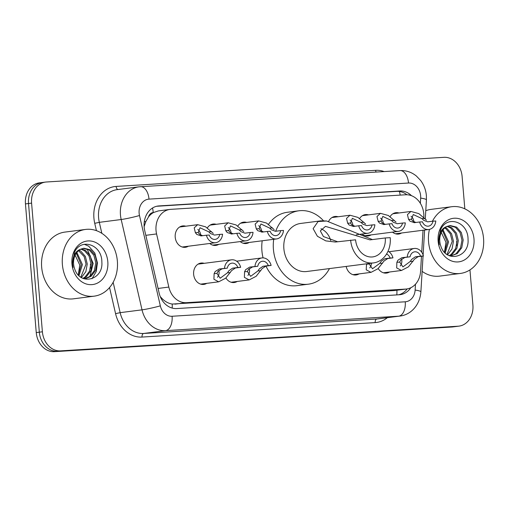 <?xml version="1.0" encoding="UTF-8"?>
<svg xmlns="http://www.w3.org/2000/svg" width="509" height="509" viewBox="0 0 509 509"><rect width="100%" height="100%" fill="white"/><g stroke="black" fill="none" stroke-linecap="round" stroke-linejoin="round"><path stroke-width="0.76" d="M359.061 273.899A10.765 8.806 -97.3 0 1 356.109 274.962A10.765 8.806 -97.3 0 1 346.171 266.436M237.219 281.458A10.765 8.806 -97.3 0 1 234.267 282.52A10.765 8.806 -97.3 0 1 225.907 277.984M206.762 283.348A10.765 8.806 -97.3 0 1 203.81 284.41A10.765 8.806 -97.3 0 1 193.636 274.275A10.765 8.806 -97.3 0 1 201.055 263.051A10.765 8.806 -97.3 0 1 204.185 263.331M389.525 272.01A10.765 8.806 -97.3 0 1 386.566 273.072A10.765 8.806 -97.3 0 1 378.206 268.536M218.794 244.339A10.765 8.806 -97.3 0 1 215.841 245.402A10.765 8.806 -97.3 0 1 209.721 243.474M188.336 246.229A10.765 8.806 -97.3 0 1 185.378 247.291A10.765 8.806 -97.3 0 1 175.211 237.156A10.765 8.806 -97.3 0 1 182.629 225.932A10.765 8.806 -97.3 0 1 185.76 226.212M249.257 242.449A10.765 8.806 -97.3 0 1 246.299 243.512A10.765 8.806 -97.3 0 1 240.184 241.584M371.093 234.891A10.765 8.806 -97.3 0 1 368.141 235.953A10.765 8.806 -97.3 0 1 362.02 234.025M401.556 233.001A10.765 8.806 -97.3 0 1 398.604 234.064A10.765 8.806 -97.3 0 1 392.484 232.136M423.812 217.413L423.819 217.362A20.188 16.517 82.7 0 0 423.774 213.856A20.188 16.517 82.7 0 0 405.59 194.775L170.839 209.339A20.188 16.517 82.7 0 0 169.949 209.422A20.188 16.517 82.7 0 0 156.575 233.943L168.829 287.07A20.188 16.517 82.7 0 0 186.472 302.677L405.718 289.074A20.188 16.517 82.7 0 0 406.602 288.991A20.188 16.517 82.7 0 0 420.561 271.456L421.477 256.231M148.507 216.949A20.188 16.517 -97.3 0 1 153.514 212.527L153.228 212.546A6.732 5.504 82.7 0 0 148.507 216.949L145.867 221.46L144.13 226.594M160.265 296.607L162.326 298.847C165.355 301.767 168.651 303.504 172.201 304.058L394.176 290.563L406.602 288.991M169.949 209.422L158.414 210.911L153.514 212.527M421.719 252.222L423.043 230.233M359.64 218.482A10.765 8.806 -97.3 0 1 365.392 214.594A10.765 8.806 -97.3 0 1 368.516 214.874M328.617 221.396A10.765 8.806 -97.3 0 1 334.935 216.484A10.765 8.806 -97.3 0 1 338.059 216.764M237.798 226.041A10.765 8.806 -97.3 0 1 243.55 222.153A10.765 8.806 -97.3 0 1 246.674 222.433M207.341 227.93A10.765 8.806 -97.3 0 1 213.093 224.043A10.765 8.806 -97.3 0 1 216.217 224.323M390.104 216.592A10.765 8.806 -97.3 0 1 395.849 212.705A10.765 8.806 -97.3 0 1 398.98 212.985M411.507 195.698A20.188 16.517 82.7 0 0 399.788 190.983L158.973 205.922A20.188 16.517 82.7 0 0 158.083 206.005A20.188 16.517 82.7 0 0 144.709 230.526L159.113 292.955A20.188 16.517 82.7 0 0 176.75 308.562L399.342 294.749A20.188 16.517 82.7 0 0 400.233 294.666A20.188 16.517 82.7 0 0 410.769 287.757M156.645 206.272L396.715 191.378A20.188 16.517 -97.3 0 1 406.92 194.756M469.953 269.904L472.906 305.088A20.188 16.517 -97.3 0 1 458.991 326.129A20.188 16.517 -97.3 0 1 458.1 326.212L60.577 350.873A20.188 16.517 -97.3 0 1 42.393 331.792L31.59 203.123A20.188 16.517 -97.3 0 1 45.505 182.082A20.188 16.517 -97.3 0 1 46.395 181.993L443.918 157.332A20.188 16.517 -97.3 0 1 462.102 176.419L464.825 208.843M458.991 326.129L455.918 326.524A20.188 16.517 -97.3 0 1 455.027 326.606L57.504 351.267A20.188 16.517 -97.3 0 1 39.327 332.186L28.517 203.517A20.188 16.517 -97.3 0 1 42.438 182.477A20.188 16.517 -97.3 0 1 43.329 182.394M407.175 288.908A20.188 16.517 -97.3 0 1 398.598 294.8M90.468 268.224A26.913 22.021 82.7 0 0 90.379 264.196M456.656 245.503A26.913 22.021 82.7 0 0 456.567 241.482M42.438 182.477L39.365 182.871A20.188 16.517 -97.3 0 0 25.45 203.912L36.254 332.581A20.188 16.517 -97.3 0 0 54.438 351.668L451.96 327.007A20.188 16.517 -97.3 0 0 452.851 326.918L455.918 326.524A20.188 16.517 -97.3 0 1 455.027 326.606L57.504 351.267A20.188 16.517 -97.3 0 1 39.327 332.186L28.517 203.517A20.188 16.517 -97.3 0 1 42.438 182.477L45.505 182.082M432.434 221.23A33.645 27.524 -97.3 0 1 451.763 206.711A33.645 27.524 -97.3 0 1 483.55 238.371A33.645 27.524 -97.3 0 1 460.352 273.448A33.645 27.524 -97.3 0 1 428.565 241.781A33.645 27.524 -97.3 0 1 429.45 229.381M425.772 210.713A33.645 27.524 -97.3 0 1 431.04 209.377L451.763 206.711M450.923 256.059L456.051 253.756L460.537 247.877L461.975 240.146L460.079 232.619L455.472 227.307L449.479 225.614M450.338 256.091L457.267 253.597L461.758 247.718L463.19 239.987L461.3 232.467L456.688 227.148L450.083 225.512L447.335 226.327A15.213 12.445 -97.3 0 0 439.795 241.342A15.213 12.445 -97.3 0 0 440.813 246.032C446.196 263.573 469.54 257.287 468.038 239.497C468.312 221.58 446.819 214.728 440.59 229.807L438.65 241.241L439.235 244.854L438.79 241.253C438.79 233.109 441.64 228.134 447.335 226.327M449.18 255.639L451.178 254.385L455.663 248.507L457.101 240.776L455.205 233.249L450.599 227.937L447.099 226.441M449.632 255.83L452.393 254.226L456.885 248.347L458.323 240.617L456.427 233.09L451.814 227.778L447.691 226.168M447.01 254.43L452.227 241.4L450.331 233.879L445.725 228.56L444.732 227.981M447.589 254.805L452.03 248.933L453.449 241.247L451.553 233.72L446.94 228.407L445.311 227.523M444.529 252.299L447.354 242.029L442.486 230.475M445.171 252.948L448.575 241.87L443.034 229.737M473.987 238.969A21.938 17.949 -97.3 0 1 457.896 261.931A21.938 17.949 -97.3 0 1 438.134 241.19A21.938 17.949 -97.3 0 1 454.225 218.227A21.938 17.949 -97.3 0 1 473.987 238.969M440.317 230.424L445.948 242.316L444.472 252.241M460.352 273.448L439.636 276.113A33.645 27.524 -97.3 0 1 422.126 271.354M350.637 240.114A24.222 19.819 -97.3 0 0 373.523 262.911A24.222 19.819 -97.3 0 0 390.225 237.658L385.275 237.964A18.165 14.863 -97.3 0 1 372.753 256.905A18.165 14.863 -97.3 0 1 355.587 239.809L335.342 242.029L325.805 240.884L317.412 236.271L313.124 228.675L318.068 221.536L320.931 220.836L326.632 221.001L372.467 239.612M385.275 237.964L369.979 239.879L325.486 226.359L320.333 230.914L323.431 236.558L337.607 241.75M320.931 220.836L300.571 223.457A24.222 19.819 82.7 0 0 283.869 248.71A24.222 19.819 82.7 0 0 306.762 271.507L373.523 262.911M329.463 268.587A37.004 30.279 -97.3 0 1 308.39 284.187A37.004 30.279 -97.3 0 1 273.422 249.359A37.004 30.279 -97.3 0 1 273.721 239.3M275.897 230.755A37.004 30.279 -97.3 0 1 298.942 210.783A37.004 30.279 -97.3 0 1 323.431 220.709M263.07 257.878A37.004 30.279 -97.3 0 1 261.912 250.842A37.004 30.279 -97.3 0 1 262.205 240.782M268.51 224.329A37.004 30.279 -97.3 0 1 287.426 212.266L298.942 210.783M308.39 284.187L296.881 285.67A37.004 30.279 -97.3 0 1 265.978 266.086M320.969 228.726A18.165 14.863 -97.3 0 1 330.761 240.566M62.384 264.502A33.645 27.524 -97.3 0 1 85.582 229.432A33.645 27.524 -97.3 0 1 117.369 261.092A33.645 27.524 -97.3 0 1 94.171 296.162A33.645 27.524 -97.3 0 1 62.384 264.502M94.171 296.162L73.455 298.828A33.645 27.524 -97.3 0 1 41.668 267.168A33.645 27.524 -97.3 0 1 64.859 232.098L85.582 229.432M84.736 278.773L89.87 276.47L94.356 270.591L95.794 262.86L93.898 255.34L89.291 250.021L83.298 248.328M84.157 278.805L85.353 278.716L91.086 276.317L95.577 270.438L97.009 262.708L95.113 255.181L90.507 249.868L83.902 248.227L81.154 249.041A15.213 12.445 -97.3 0 0 73.608 264.063A15.213 12.445 -97.3 0 0 74.626 268.752C80.015 286.287 103.359 280.007 101.857 262.218C102.131 244.301 80.638 237.448 74.409 252.528L72.469 263.955L73.048 267.575L72.609 263.967C72.609 255.83 75.459 250.854 81.154 249.041M82.999 278.353L84.997 277.1L89.482 271.221L90.92 263.49L89.024 255.963L84.418 250.651L80.912 249.156M83.451 278.544L86.212 276.941L90.704 271.062L92.135 263.331L90.246 255.811L85.633 250.492L81.51 248.882M80.823 277.144L86.046 264.12L84.15 256.593L78.551 250.695M81.408 277.52L85.849 271.647L87.262 263.961L85.372 256.434L80.759 251.122L79.13 250.237M78.348 275.019L81.173 264.744L76.299 253.196M78.99 275.662L82.394 264.591L76.853 252.451M107.806 261.683A21.938 17.949 -97.3 0 1 91.709 284.646A21.938 17.949 -97.3 0 1 71.947 263.91A21.938 17.949 -97.3 0 1 88.044 240.942A21.938 17.949 -97.3 0 1 107.806 261.683M74.136 253.138L79.767 265.03L78.291 274.955M89.915 276.432L93.179 263.452L87.154 248.933M91.989 278.754L96.252 271.501L97.442 262.905L94.846 253.107L88.712 246.191L84.316 244.301M432.955 221.167L435.793 220.989A10.091 8.259 82.7 0 1 428.832 229.489A10.091 8.259 82.7 0 1 419.626 221.994L422.464 221.816A6.732 5.504 82.7 0 0 428.4 226.155A6.732 5.504 82.7 0 0 432.955 221.167L427.694 221.841L423.736 220.34L421.961 218.615L413.257 214.537L411.418 219.271L412.735 221.021L415.872 222.478M413.868 221.803A6.732 5.504 82.7 0 0 413.855 221.612A6.732 5.504 82.7 0 0 411.024 216.249M419.626 221.994L414.071 222.7M414.364 222.668L409.987 221.192L408.593 219.443L407.429 214.633L410.909 211.445L418.831 213.608L426.485 220.168M402.492 223.057L405.329 222.878A10.091 8.259 82.7 0 1 398.369 231.379A10.091 8.259 82.7 0 1 389.169 223.884L392.006 223.706A6.732 5.504 82.7 0 0 397.943 228.045A6.732 5.504 82.7 0 0 402.492 223.057L397.23 223.731L393.272 222.229L391.497 220.505L382.793 216.427L380.961 221.161L382.278 222.91L385.415 224.367M383.404 223.693A6.732 5.504 82.7 0 0 383.392 223.502A6.732 5.504 82.7 0 0 380.56 218.138M389.169 223.884L383.614 224.59M383.907 224.558L379.529 223.082L378.136 221.332L376.965 216.522L380.452 213.335L388.373 215.498L396.021 222.058M372.034 224.946L374.872 224.768A10.091 8.259 82.7 0 1 367.912 233.268A10.091 8.259 82.7 0 1 358.711 225.773L361.543 225.595A6.732 5.504 82.7 0 0 367.479 229.934A6.732 5.504 82.7 0 0 372.034 224.946L366.773 225.621L362.815 224.119L361.04 222.395L352.336 218.316L350.504 223.05L351.814 224.8L354.951 226.257M352.947 225.582A6.732 5.504 82.7 0 0 352.934 225.392A6.732 5.504 82.7 0 0 350.103 220.028M358.711 225.773L353.151 226.48M353.443 226.448L349.066 224.972L347.672 223.222L346.508 218.412L349.988 215.224L357.916 217.388L365.564 223.947M280.656 230.615L283.488 230.437A10.091 8.259 82.7 0 1 276.527 238.937A10.091 8.259 82.7 0 1 267.327 231.442L270.164 231.264A6.732 5.504 82.7 0 0 276.101 235.603A6.732 5.504 82.7 0 0 280.656 230.615L275.388 231.29L271.431 229.788L269.655 228.064L260.958 223.985L259.119 228.719L260.436 230.469L263.573 231.926M261.569 231.251A6.732 5.504 82.7 0 0 261.55 231.061A6.732 5.504 82.7 0 0 258.718 225.697M267.327 231.442L261.772 232.149M262.065 232.117L257.688 230.641L256.294 228.891L255.13 224.081L258.61 220.893L266.531 223.057L274.179 229.616M250.193 232.505L253.03 232.327A10.091 8.259 82.7 0 1 246.07 240.827A10.091 8.259 82.7 0 1 236.87 233.332L239.701 233.154A6.732 5.504 82.7 0 0 245.637 237.493A6.732 5.504 82.7 0 0 250.193 232.505L244.931 233.179L240.973 231.678L239.198 229.953L230.494 225.875L228.662 230.609L229.973 232.358L233.109 233.816M231.105 233.141A6.732 5.504 82.7 0 0 231.092 232.95A6.732 5.504 82.7 0 0 228.261 227.587M236.87 233.332L231.309 234.038M231.608 234.006L227.224 232.53L225.831 230.781L224.666 225.971L228.153 222.783L236.074 224.946L243.722 231.506M219.735 234.394L222.567 234.216A10.091 8.259 82.7 0 1 215.606 242.717A10.091 8.259 82.7 0 1 206.406 235.222L209.244 235.043A6.732 5.504 82.7 0 0 215.18 239.383A6.732 5.504 82.7 0 0 219.735 234.394L214.467 235.069L210.51 233.567L208.741 231.843L200.037 227.765L198.198 232.498L199.515 234.248L202.652 235.705M200.648 235.031A6.732 5.504 82.7 0 0 200.629 234.84A6.732 5.504 82.7 0 0 197.804 229.476M206.406 235.222L200.851 235.928M201.144 235.896L196.767 234.42L195.373 232.67L194.209 227.86L197.689 224.673L205.611 226.836L213.258 233.396M410.095 256.803L404.833 257.484L400.704 260.029L399.711 262.11L402.943 266.894L410.248 261.454L411.698 259.348L415.319 256.835L420.58 256.154A6.732 5.504 82.7 0 0 414.65 251.815A6.732 5.504 82.7 0 0 410.095 256.803L401.995 257.656L397.955 260.201L396.88 262.281L396.676 267.912L401.455 270.476L383.442 272.792M400.195 265.978A6.732 5.504 82.7 0 0 401.817 260.621A6.732 5.504 82.7 0 0 401.544 259.1M407.257 256.981A10.091 8.259 82.7 0 1 414.218 248.481A10.091 8.259 82.7 0 1 423.418 255.976L418.156 256.657L414.447 259.176L408.453 266.837L401.455 270.476M423.418 255.976L420.58 256.154M369.413 263.439L369.248 263.999L372.48 268.784L379.784 263.344L381.241 261.238L384.861 258.725L390.123 258.044A6.732 5.504 82.7 0 0 386.554 254.029M369.738 267.868A6.732 5.504 82.7 0 0 371.385 263.185M388.049 251.198A10.091 8.259 82.7 0 1 392.961 257.866L387.693 258.547L383.99 261.066L377.996 268.727L370.997 272.366L366.213 269.802L366.544 263.808M392.961 257.866L390.123 258.044M257.789 266.252L252.528 266.932L248.405 269.477L247.406 271.558L250.638 276.342L257.948 270.903L259.399 268.797L263.019 266.283L268.281 265.603A6.732 5.504 82.7 0 0 262.345 261.263A6.732 5.504 82.7 0 0 257.789 266.252L249.696 267.104L245.656 269.649L244.581 271.73L244.377 277.36L249.156 279.925L231.143 282.24M247.896 275.426A6.732 5.504 82.7 0 0 249.518 270.069A6.732 5.504 82.7 0 0 249.245 268.548M254.958 266.43A10.091 8.259 82.7 0 1 261.919 257.929A10.091 8.259 82.7 0 1 271.119 265.424L265.857 266.105L262.148 268.625L256.154 276.285L249.156 279.925M271.119 265.424L268.281 265.603M227.332 268.141L222.07 268.822L217.941 271.367L216.949 273.448L220.181 278.232L227.485 272.792L228.935 270.686L232.562 268.167L237.824 267.492A6.732 5.504 82.7 0 0 231.888 263.153A6.732 5.504 82.7 0 0 227.332 268.141L219.233 268.994L215.192 271.539L214.124 273.619L213.914 279.25L218.692 281.814L200.68 284.13M217.438 277.316A6.732 5.504 82.7 0 0 219.061 271.959A6.732 5.504 82.7 0 0 218.787 270.438M224.494 268.319A10.091 8.259 82.7 0 1 231.455 259.819A10.091 8.259 82.7 0 1 240.655 267.314L235.393 267.995L231.69 270.514L225.697 278.175L218.692 281.814M240.655 267.314L237.824 267.492M144.282 221.879A20.188 1.393 -13 0 0 145.867 221.46M400.163 195.112A20.188 11.592 -93.5 0 0 399.431 191.479M396.81 294.908A20.188 11.592 -93.5 0 0 396.893 290.245M172.182 308.072A20.188 11.592 -93.5 0 0 172.201 304.058M161.442 299.076A20.188 1.393 -13 0 0 162.326 298.847M153.228 212.546A20.188 11.592 -93.5 0 0 152.535 207.996M394.176 290.563L405.718 289.074M174.937 304.166L186.472 302.677M158.076 288.457L168.829 287.07M145.816 235.323L156.575 233.943M396.715 191.378L399.788 190.983M420.351 203.32L420.669 198.09A13.457 11.007 82.7 0 0 420.638 195.749A13.457 11.007 82.7 0 0 408.517 183.03L149.003 199.127A13.457 11.007 82.7 0 0 139.129 213.214A13.457 11.007 82.7 0 0 139.491 215.53L160.329 305.852A13.457 11.007 82.7 0 0 172.093 316.261L405.24 301.792A13.457 11.007 82.7 0 0 415.134 290.047L415.49 284.213M420.669 198.09A13.457 1.756 3.4 0 1 426.427 199.884L426.377 195.615C425.874 189.978 423.965 184.932 420.644 180.472L416.381 176.031C411.546 172.118 406.093 170.305 400.01 170.585A13.457 7.724 86.5 0 1 408.517 183.03M405.24 301.792A13.457 7.724 86.5 0 1 398.687 316.184L376.819 319.003A26.913 22.021 82.7 0 0 378.002 318.888L399.877 316.076A26.913 22.021 -97.3 0 1 398.687 316.184L165.54 330.653A26.913 22.021 -97.3 0 1 142.024 309.841L121.187 219.519A26.913 22.021 -97.3 0 1 120.461 214.887A26.913 22.021 -97.3 0 1 139.014 186.828L117.146 189.641A26.913 22.021 82.7 0 0 98.587 217.699A26.913 22.021 82.7 0 0 99.312 222.338L101.851 233.338M96.424 230.647L94.738 223.33L99.312 222.338L121.187 219.519A13.457 0.929 -13 0 0 139.491 215.53M94.738 223.33A30.279 24.769 -97.3 0 1 116.128 186.428L375.648 170.33A3.366 1.934 -93.5 0 0 376.087 172.074M375.648 170.33A30.279 24.769 -97.3 0 1 384.13 171.571M387.343 317.686A30.279 24.769 -97.3 0 1 375.178 322.598L142.03 337.066A30.279 24.769 -97.3 0 1 115.575 313.652L109.55 287.547M458.1 326.212L451.96 327.007M31.59 203.123L25.45 203.912M42.393 331.792L36.254 332.581M60.577 350.873L54.438 351.668M160.329 305.852A13.457 0.929 -13 0 1 142.024 309.841L120.149 312.66A26.913 22.021 82.7 0 0 143.672 333.465L376.819 319.003A3.366 1.934 -93.5 0 0 375.178 322.598M113.151 282.31L120.149 312.66L115.575 313.652M172.093 316.261A13.457 7.724 86.5 0 1 165.54 330.653L143.672 333.465A3.366 1.934 -93.5 0 0 142.03 337.066M116.128 186.428A3.366 1.934 -93.5 0 0 118.037 189.526M415.134 290.047A13.457 1.756 3.4 0 1 420.892 291.842L423.049 256.027M140.204 186.714A13.457 7.724 86.5 0 1 140.497 186.688A13.457 7.724 86.5 0 1 149.003 199.127M157.198 206.151L158.973 205.922M326.632 221.001L318.068 221.536M408.593 219.443L411.418 219.271M421.961 218.615L424.786 218.437M378.136 221.332L380.961 221.161M391.497 220.505L394.329 220.327M347.672 223.222L350.504 223.05M361.04 222.395L363.865 222.217M256.294 228.891L259.119 228.719M269.655 228.064L272.487 227.886M225.831 230.781L228.662 230.609M239.198 229.953L242.023 229.775M195.373 232.67L198.198 232.498M208.741 231.843L211.566 231.665M413.073 261.282L410.248 261.454M399.711 262.11L396.88 262.281M404.833 257.484L401.995 257.656M418.156 256.657L415.319 256.835M382.615 263.172L379.784 263.344M369.248 263.999L366.423 264.171M387.693 258.547L384.861 258.725M260.773 270.731L257.948 270.903M247.406 271.558L244.581 271.73M252.528 266.932L249.696 267.104M265.857 266.105L263.019 266.283M230.316 272.62L227.485 272.792M216.949 273.448L214.124 273.619M222.07 268.822L219.233 268.994M235.393 267.995L232.562 268.167M399.877 316.076C410.12 314.912 419.74 306.074 420.892 291.842M400.01 170.585L139.014 186.828M423.113 254.964L424.614 230.036M425.276 218.978L426.427 199.884M428.832 229.489L395.474 233.784M410.909 211.445L392.897 213.767M398.369 231.379L365.017 235.673M380.452 213.335L362.44 215.657M367.912 233.268L356.249 234.77M349.988 215.224L331.976 217.547M276.527 238.937L243.175 243.232M258.61 220.893L240.598 223.216M246.07 240.827L212.717 245.122M228.153 222.783L210.134 225.105M215.606 242.717L182.254 247.011M197.689 224.673L179.677 226.995M414.218 248.481L388.927 251.739M370.997 272.366L352.985 274.682M261.919 257.929L236.628 261.187M231.455 259.819L198.103 264.114"/></g></svg>
